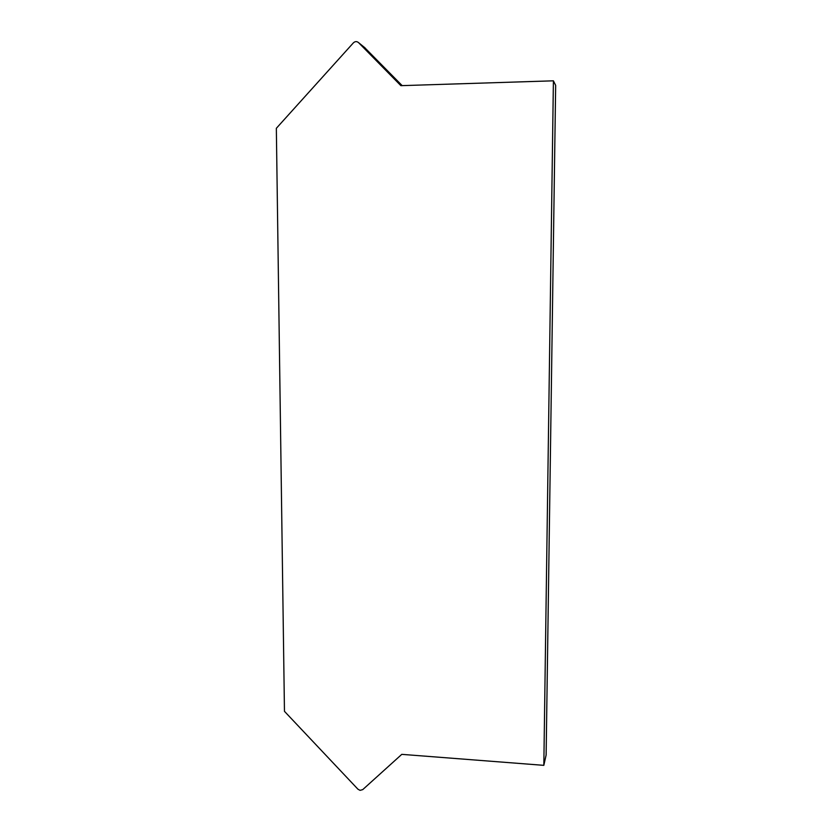 <?xml version="1.0" encoding="UTF-8"?>
<svg xmlns="http://www.w3.org/2000/svg" width="832" height="832" viewBox="0 0 832 832"><rect width="100%" height="100%" fill="white"/><g stroke="black" fill="none" stroke-linecap="round" stroke-linejoin="round"><path stroke-width="1.25" d="M401.783 754.354L362.731 789.62L360.058 790.348L357.947 789.214L284.461 711.329L276.338 128.305L353.402 42.838C355.118 41.278 356.834 41.205 358.571 42.64L400.889 85.665L553.405 80.818L543.826 765.346L401.783 754.354M553.405 80.818L555.662 85.363L546.125 755.04L543.826 765.346M364.478 47.424L402.178 85.623M358.571 42.64L365.092 47.913"/></g></svg>
